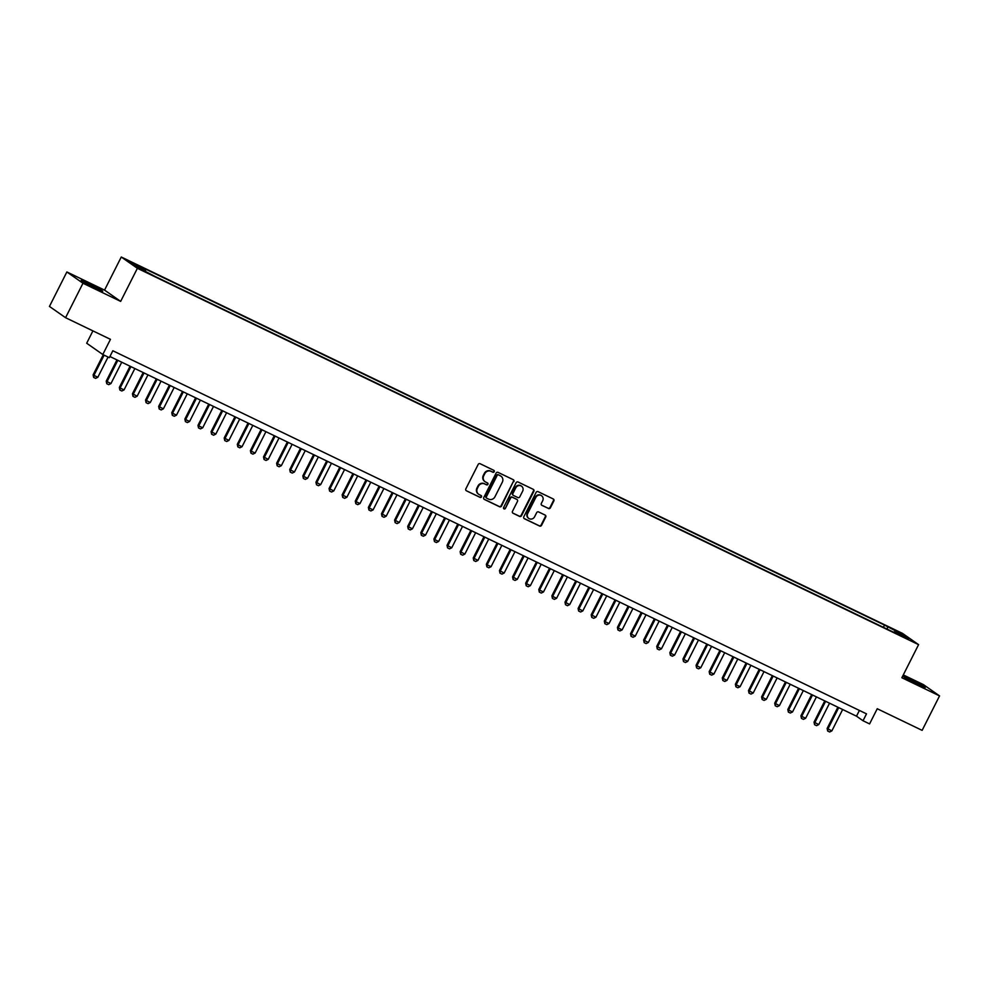 <?xml version="1.0" encoding="UTF-8"?>
<svg xmlns="http://www.w3.org/2000/svg" width="989" height="989" viewBox="0 0 989 989"><rect width="100%" height="100%" fill="white"/><g stroke="black" fill="none" stroke-linecap="round" stroke-linejoin="round"><path stroke-width="1.48" d="M494.216 471.704A1.063 1.001 125 0 0 493.795 470.319L480.122 463.73A1.521 1.422 125 0 0 478.157 464.471L465.844 488.826A1.521 1.422 125 0 0 466.449 490.804L480.122 497.393A1.063 1.001 125 0 0 481.21 495.576A1.063 1.001 125 0 0 481.074 495.489L479.306 494.648A4.858 4.562 125 0 1 477.378 488.331L478.404 486.291A4.858 4.562 125 0 1 484.709 483.955L486.477 484.808A1.063 1.001 125 0 0 487.565 482.978A1.063 1.001 125 0 0 487.429 482.904L485.661 482.051A4.858 4.562 125 0 1 483.732 475.746L484.758 473.706A4.858 4.562 125 0 1 491.063 471.357L492.831 472.21A1.063 1.001 125 0 0 494.216 471.704M484.857 481.544A4.858 4.562 125 0 1 483.3 475.437L484.326 473.41A4.858 4.562 125 0 1 490.631 471.061L492.398 471.914A1.063 1.001 125 0 0 493.672 470.257M466.449 490.804L479.677 497.084A1.063 1.001 125 0 0 480.951 495.44M478.491 494.129A4.858 4.562 125 0 1 476.945 488.022L477.971 485.995A4.858 4.562 125 0 1 484.276 483.646L486.044 484.499A1.063 1.001 125 0 0 487.317 482.855M911.054 679.666A12.066 0.63 26.8 0 0 903.686 676.612A12.066 0.63 26.8 0 0 917.854 684.425A12.066 0.63 26.8 0 0 925.222 687.491A12.066 0.63 26.8 0 0 911.054 679.666M88.565 283.435A12.066 0.63 26.8 0 0 81.197 280.369A12.066 0.63 26.8 0 0 95.364 288.182A12.066 0.63 26.8 0 0 102.732 291.248A12.066 0.63 26.8 0 0 88.565 283.435M893.067 629.078L898.877 632.292L893.067 629.078M548.45 508.519A1.521 1.422 125 0 0 550.416 507.777L553.865 500.941A1.521 1.422 125 0 0 553.259 498.975L538.078 491.657A1.521 1.422 125 0 0 536.112 492.386L523.811 516.753A1.521 1.422 125 0 0 524.405 518.731L539.586 526.037A1.521 1.422 125 0 0 541.564 525.307L545.73 517.049A1.521 1.422 125 0 0 545.124 515.071L538.634 511.943A1.521 1.422 125 0 0 536.656 512.685L534.592 516.777A4.067 3.82 125 0 1 528.818 518.446A4.067 3.82 125 0 1 527.706 513.464L535.815 497.418A4.067 3.82 125 0 1 541.576 495.749A4.067 3.82 125 0 1 542.689 500.731L541.342 503.413A1.521 1.422 125 0 0 541.947 505.379L548.005 508.21A1.521 1.422 125 0 0 549.983 507.481L553.432 500.644A1.521 1.422 125 0 0 553.222 498.951M82.977 283.237L120.658 301.385L104.55 290.111L66.869 271.963L82.977 283.237L65.571 317.704L110.459 339.338L102.794 354.507L109.346 357.659L112.833 350.761L866.512 713.86L863.026 720.746L869.578 723.911L877.243 708.742L922.131 730.364L939.55 695.897L923.429 684.623L903.291 674.918M120.658 301.385L137.384 268.303L918.583 644.643L901.869 677.737L939.55 695.897M513.86 481.668A1.521 1.422 125 0 0 513.254 479.69L498.073 472.383A1.521 1.422 125 0 0 496.095 473.113L483.794 497.479A1.521 1.422 125 0 0 484.4 499.445L499.581 506.764A1.521 1.422 125 0 0 501.547 506.034L513.415 481.359A1.521 1.422 125 0 0 513.204 479.677M518.075 482.014L533.256 489.332A1.521 1.422 125 0 1 533.862 491.31L521.549 515.665A1.521 1.422 125 0 1 519.584 516.406L513.093 513.266A1.521 1.422 125 0 1 512.487 511.301L517.47 501.423A1.521 1.422 125 0 0 516.876 499.445L512.562 497.368A1.521 1.422 125 0 0 510.596 498.097L505.391 508.383A1.063 1.001 125 0 1 503.883 508.828A1.063 1.001 125 0 1 503.599 507.518L516.11 482.756A1.521 1.422 125 0 1 518.075 482.014M65.571 317.704L49.45 306.429L66.869 271.963M134.145 264.063L128.508 260.96L134.145 264.063M137.384 268.303L121.264 257.016L902.463 633.368L918.583 644.643M883.375 627.323L884.5 625.085L142.626 267.685L145.667 269.812L145.47 271.159M884.5 625.085L901.968 634.172L908.594 638.795L894.18 631.847L897.221 633.986L155.347 276.586L137.879 267.5L131.253 262.864L145.667 269.812M92.917 330.882L86.686 343.232L102.794 354.507M104.55 290.111L121.264 257.016M109.927 356.522L856.499 716.184L863.026 720.746M859.404 710.423L856.499 716.184M887.244 629.177L887.553 627.224M901.968 634.172L900.719 635.012M484.004 499.173L499.148 506.455A1.521 1.422 125 0 0 501.114 505.725L513.415 481.359M498.53 474.955A1.063 1.001 125 0 0 497.146 475.474L486.341 496.861A1.063 1.001 125 0 0 486.773 498.233L488.64 499.136A4.858 4.562 125 0 0 494.945 496.787L502.325 482.175A4.858 4.562 125 0 0 500.397 475.857L498.097 474.658A1.063 1.001 125 0 0 496.713 475.165L497.146 475.474M486.526 498.06L486.328 497.937A1.063 1.001 125 0 1 485.908 496.552L496.713 475.165M500.768 476.055A4.858 4.562 125 0 0 499.952 475.548L500.397 475.857M498.097 474.658L499.952 475.548M512.698 512.994L519.151 516.097A1.521 1.422 125 0 0 521.116 515.368L533.43 491.001A1.521 1.422 125 0 0 533.207 489.308M516.79 499.383A1.521 1.422 125 0 0 516.431 499.136L512.129 497.059A1.521 1.422 125 0 0 510.151 497.801L505.391 508.383M503.685 508.643A1.063 1.001 125 0 0 504.959 508.086M522.649 491.162A4.067 3.82 125 0 0 521.537 486.18A4.067 3.82 125 0 0 515.776 487.849L512.92 493.499A1.521 1.422 125 0 0 513.514 495.477L517.828 497.554A1.521 1.422 125 0 0 519.794 496.812L522.649 491.162M521.314 486.032A4.067 3.82 125 0 0 515.331 487.54L515.776 487.849M513.081 495.168A1.521 1.422 125 0 1 512.475 493.202L515.331 487.54M541.564 505.107L548.005 508.21M541.354 495.6A4.067 3.82 125 0 0 535.37 497.121L535.815 497.418M528.608 518.285A4.067 3.82 125 0 1 527.273 513.155L535.37 497.121M524.022 518.446L539.153 525.74A1.521 1.422 125 0 0 541.131 524.998L545.298 516.74A1.521 1.422 125 0 0 545.075 515.059M103.276 354.73L93.127 374.831L93.906 375.375L97.837 377.266L108.061 357.041M97.837 377.266L95.624 378.367L93.658 377.415L93.127 374.831M104.129 355.15L93.906 375.375L93.658 377.415M116.962 359.909L106.231 381.148L110.953 383.584L121.746 362.209M110.953 383.584L108.741 384.672L106.763 383.732L106.231 381.148M117.815 360.317L107.022 381.692L106.763 383.732M130.066 366.214L119.335 387.453L120.126 388.009L124.058 389.901L134.85 368.526M124.058 389.901L121.845 390.989L119.879 390.049L119.335 387.453M130.919 366.635L120.126 388.009L119.879 390.049M143.182 372.532L132.452 393.77L137.162 396.218L147.967 374.843M137.162 396.218L134.949 397.306L132.983 396.354L132.452 393.77M144.035 372.94L133.231 394.314L132.983 396.354M156.287 378.849L145.556 400.088L150.266 402.535L161.071 381.148M150.266 402.535L148.053 403.623L146.088 402.671L145.556 400.088M157.14 379.257L146.335 400.632L146.088 402.671M169.391 385.166L158.66 406.405L163.383 408.84L174.175 387.465M163.383 408.84L161.17 409.928L159.204 408.989L158.66 406.405M170.244 385.574L159.452 406.949L159.204 408.989M182.495 391.471L171.765 412.71L172.556 413.266L176.487 415.157L187.28 393.783M176.487 415.157L174.274 416.245L172.309 415.306L171.765 412.71M183.348 391.891L172.556 413.266L172.309 415.306M195.612 397.788L184.881 419.027L185.66 419.583L189.591 421.475L200.396 400.1M189.591 421.475L187.378 422.563L185.413 421.611L184.881 419.027M196.465 398.208L185.66 419.583L185.413 421.611M208.716 404.105L197.985 425.344L198.764 425.888L202.708 427.792L213.5 406.417M202.708 427.792L200.483 428.88L198.517 427.928L197.985 425.344M209.569 404.513L198.764 425.888L198.517 427.928M221.82 410.423L211.09 431.661L215.812 434.097L226.605 412.722M215.812 434.097L213.599 435.197L211.634 434.245L211.09 431.661M222.673 410.831L211.881 432.205L211.634 434.245M234.925 416.74L224.206 437.979L228.916 440.414L239.709 419.039M228.916 440.414L226.704 441.502L224.738 440.562L224.206 437.979M235.778 417.148L224.985 438.523L224.738 440.562M248.041 423.045L237.311 444.284L238.089 444.84L242.021 446.731L252.825 425.357M242.021 446.731L239.808 447.819L237.842 446.88L237.311 444.284M248.894 423.465L238.089 444.84L237.842 446.88M261.145 429.362L250.415 450.601L251.194 451.157L255.137 453.049L265.93 431.674M255.137 453.049L252.912 454.136L250.946 453.185L250.415 450.601M261.998 429.77L251.194 451.157L250.946 453.185M274.25 435.679L263.519 456.918L268.242 459.366L279.034 437.979M268.242 459.366L266.029 460.454L264.063 459.502L263.519 456.918M275.103 436.087L264.31 457.462L264.063 459.502M287.354 441.996L276.636 463.235L281.346 465.671L292.138 444.296M281.346 465.671L279.133 466.771L277.167 465.819L276.636 463.235M288.207 442.404L277.415 463.779L277.167 465.819M300.471 448.314L289.74 469.552L294.45 471.988L305.255 450.613M294.45 471.988L292.237 473.076L290.272 472.136L289.74 469.552M301.324 448.722L290.519 470.096L290.272 472.136M313.575 454.619L302.844 475.857L303.623 476.414L307.567 478.305L318.359 456.93M307.567 478.305L305.341 479.393L303.376 478.453L302.844 475.857M314.428 455.039L303.623 476.414L303.376 478.453M326.679 460.936L315.948 482.175L320.671 484.622L331.463 463.248M320.671 484.622L318.458 485.71L316.492 484.758L315.948 482.175M327.532 461.344L316.74 482.719L316.492 484.758M339.783 467.253L329.065 488.492L333.775 490.927L344.58 469.552M333.775 490.927L331.562 492.028L329.597 491.076L329.065 488.492M340.636 467.661L329.844 489.036L329.597 491.076M352.9 473.57L342.169 494.809L346.879 497.244L357.684 475.87M346.879 497.244L344.667 498.332L342.701 497.393L342.169 494.809M353.753 473.978L342.948 495.353L342.701 497.393M366.004 479.875L355.274 501.114L356.065 501.67L359.996 503.562L370.788 482.187M359.996 503.562L357.771 504.65L355.805 503.71L355.274 501.114M366.857 480.295L356.065 501.67L355.805 503.71M379.108 486.192L368.378 507.431L369.169 507.987L373.1 509.879L383.893 488.504M373.1 509.879L370.887 510.967L368.922 510.015L368.378 507.431M379.961 486.613L369.169 507.987L368.922 510.015M392.213 492.51L381.494 513.748L386.204 516.196L397.009 494.821M386.204 516.196L383.992 517.284L382.026 516.332L381.494 513.748M393.066 492.918L382.273 514.292L382.026 516.332M405.329 498.827L394.599 520.066L399.309 522.501L410.114 501.126M399.309 522.501L397.096 523.601L395.13 522.649L394.599 520.066M406.182 499.235L395.377 520.61L395.13 522.649M418.434 505.144L407.703 526.383L412.425 528.818L423.218 507.444M412.425 528.818L410.2 529.906L408.234 528.967L407.703 526.383M419.287 505.552L408.494 526.927L408.234 528.967M431.538 511.449L420.807 532.688L421.598 533.244L425.53 535.136L436.322 513.761M425.53 535.136L423.317 536.223L421.351 535.284L420.807 532.688M432.391 511.869L421.598 533.244L421.351 535.284M444.642 517.766L433.924 539.005L434.703 539.561L438.634 541.453L449.439 520.078M438.634 541.453L436.421 542.541L434.455 541.589L433.924 539.005M445.495 518.174L434.703 539.561L434.455 541.589M457.759 524.083L447.028 545.322L451.738 547.77L462.543 526.383M451.738 547.77L449.525 548.858L447.56 547.906L447.028 545.322M458.612 524.491L447.807 545.866L447.56 547.906M470.863 530.401L460.132 551.639L464.855 554.075L475.647 532.7M464.855 554.075L462.629 555.175L460.664 554.223L460.132 551.639M471.716 530.809L460.923 552.183L460.664 554.223M483.967 536.718L473.237 557.957L477.959 560.392L488.751 539.017M477.959 560.392L475.746 561.48L473.78 560.54L473.237 557.957M484.82 537.126L474.028 558.501L473.78 560.54M497.071 543.023L486.353 564.262L487.132 564.818L491.063 566.709L501.868 545.335M491.063 566.709L488.85 567.797L486.885 566.858L486.353 564.262M497.937 543.443L487.132 564.818L486.885 566.858M510.188 549.34L499.457 570.579L504.167 573.027L514.972 551.652M504.167 573.027L501.955 574.115L499.989 573.163L499.457 570.579M511.041 549.748L500.236 571.123L499.989 573.163M523.292 555.657L512.562 576.896L517.284 579.331L528.077 557.957M517.284 579.331L515.059 580.432L513.093 579.48L512.562 576.896M524.145 556.065L513.353 577.44L513.093 579.48M536.397 561.975L525.666 583.213L530.388 585.649L541.181 564.274M530.388 585.649L528.175 586.737L526.21 585.797L525.666 583.213M537.25 562.382L526.457 583.757L526.21 585.797M549.513 568.279L538.782 589.518L539.561 590.074L543.493 591.966L554.297 570.591M543.493 591.966L541.28 593.054L539.314 592.114L538.782 589.518M550.366 568.7L539.561 590.074L539.314 592.114M562.617 574.597L551.887 595.835L552.666 596.392L556.597 598.283L567.402 576.908M556.597 598.283L554.384 599.371L552.418 598.419L551.887 595.835M563.47 575.017L552.666 596.392L552.418 598.419M575.722 580.914L564.991 602.153L569.713 604.6L580.506 583.226M569.713 604.6L567.501 605.688L565.523 604.736L564.991 602.153M576.575 581.322L565.782 602.697L565.523 604.736M588.826 587.231L578.095 608.47L582.818 610.905L593.61 589.531M582.818 610.905L580.605 612.006L578.639 611.054L578.095 608.47M589.679 587.639L578.886 609.014L578.639 611.054M601.942 593.548L591.212 614.787L595.922 617.223L606.727 595.848M595.922 617.223L593.709 618.31L591.743 617.371L591.212 614.787M602.796 593.956L591.991 615.331L591.743 617.371M615.047 599.853L604.316 621.092L605.095 621.648L609.026 623.54L619.831 602.165M609.026 623.54L606.813 624.628L604.848 623.688L604.316 621.092M615.9 600.274L605.095 621.648L604.848 623.688M628.151 606.17L617.42 627.409L618.212 627.966L622.143 629.857L632.935 608.482M622.143 629.857L619.93 630.945L617.952 629.993L617.42 627.409M629.004 606.578L618.212 627.966L617.952 629.993M641.255 612.488L630.525 633.726L635.247 636.174L646.04 614.787M635.247 636.174L633.034 637.262L631.069 636.31L630.525 633.726M642.108 612.896L631.316 634.27L631.069 636.31M654.372 618.805L643.641 640.044L648.351 642.479L659.156 621.104M648.351 642.479L646.138 643.579L644.173 642.627L643.641 640.044M655.225 619.213L644.42 640.588L644.173 642.627M667.476 625.122L656.745 646.361L661.456 648.796L672.26 627.422M661.456 648.796L659.243 649.884L657.277 648.945L656.745 646.361M668.329 625.53L657.524 646.905L657.277 648.945M680.58 631.427L669.85 652.666L670.641 653.222L674.572 655.114L685.365 633.739M674.572 655.114L672.359 656.202L670.394 655.262L669.85 652.666M681.433 631.847L670.641 653.222L670.394 655.262M693.685 637.744L682.966 658.983L687.676 661.431L698.469 640.056M687.676 661.431L685.464 662.519L683.498 661.567L682.966 658.983M694.538 638.152L683.745 659.527L683.498 661.567M706.801 644.062L696.071 665.3L700.781 667.736L711.586 646.361M700.781 667.736L698.568 668.836L696.602 667.884L696.071 665.3M707.654 644.469L696.849 665.844L696.602 667.884M719.905 650.379L709.175 671.618L709.954 672.161L713.897 674.053L724.69 652.678M713.897 674.053L711.672 675.141L709.706 674.201L709.175 671.618M720.758 650.787L709.954 672.161L709.706 674.201M733.01 656.684L722.279 677.922L723.07 678.479L727.002 680.37L737.794 658.995M727.002 680.37L724.789 681.458L722.823 680.519L722.279 677.922M733.863 657.104L723.07 678.479L722.823 680.519M746.114 663.001L735.396 684.24L736.175 684.796L740.106 686.687L750.898 665.313M740.106 686.687L737.893 687.775L735.927 686.823L735.396 684.24M746.967 663.409L736.175 684.796L735.927 686.823M759.231 669.318L748.5 690.557L753.21 693.005L764.015 671.63M753.21 693.005L750.997 694.093L749.032 693.141L748.5 690.557M760.084 669.726L749.279 691.101L749.032 693.141M772.335 675.635L761.604 696.874L762.383 697.418L766.327 699.31L777.119 677.935M766.327 699.31L764.101 700.41L762.136 699.458L761.604 696.874M773.188 676.043L762.383 697.418L762.136 699.458M785.439 681.953L774.708 703.191L779.431 705.627L790.223 684.252M779.431 705.627L777.218 706.715L775.252 705.775L774.708 703.191M786.292 682.361L775.5 703.735L775.252 705.775M798.543 688.257L787.825 709.496L788.604 710.053L792.535 711.944L803.328 690.569M792.535 711.944L790.322 713.032L788.357 712.092L787.825 709.496M799.396 688.678L788.604 710.053L788.357 712.092M811.66 694.575L800.929 715.813L801.708 716.37L805.639 718.261L816.444 696.886M805.639 718.261L803.427 719.349L801.461 718.397L800.929 715.813M812.513 694.983L801.708 716.37L801.461 718.397M824.764 700.892L814.034 722.131L818.756 724.578L829.548 703.191M818.756 724.578L816.531 725.666L814.565 724.714L814.034 722.131M825.617 701.3L814.812 722.675L814.565 724.714M837.868 707.209L827.138 728.448L831.86 730.883L842.653 709.509M831.86 730.883L829.647 731.984L827.682 731.032L827.138 728.448M838.721 707.617L827.929 728.992L827.682 731.032"/></g></svg>
